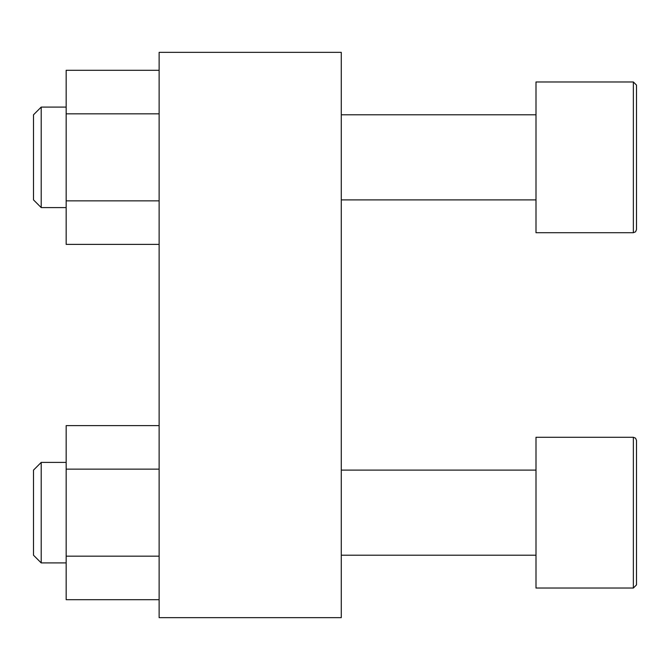 <?xml version="1.0" encoding="UTF-8"?>
<svg xmlns="http://www.w3.org/2000/svg" width="670" height="670" viewBox="0 0 670 670"><rect width="100%" height="100%" fill="white"/><g stroke="black" fill="none" stroke-linecap="round" stroke-linejoin="round"><path stroke-width="1" d="M159.125 52.344L341.281 52.344L341.281 617.656L159.125 617.656L159.125 52.344M636.5 584.893L633.359 588.034L636.5 584.893L636.5 440.425L636.5 461.89L636.5 440.425L635.562 438.188L633.359 437.284L536 437.284L536 588.034L633.359 588.034L633.359 437.284L635.562 438.188L636.5 440.425M636.5 563.428L636.5 487.274M636.5 85.107L636.5 229.576L635.562 231.812L633.359 232.716L633.359 81.966L636.5 85.107L633.359 81.966L536 81.966L536 232.716L633.359 232.716L635.562 231.812L636.5 229.576M636.5 208.11L636.5 106.572M159.125 469.142L66.163 469.142L66.163 425.626L159.125 425.626M66.163 469.142L66.163 556.175L159.125 556.175M66.163 556.175L66.163 599.7L159.125 599.7M33.5 555.204L33.5 470.114L41.205 462.409L41.205 562.909L33.5 555.204M159.125 113.825L66.163 113.825L66.163 70.3L159.125 70.3M66.163 113.825L66.163 200.858L159.125 200.858M66.163 200.858L66.163 244.374L159.125 244.374M33.5 199.886L33.5 114.796L41.205 107.091L41.205 207.591L33.5 199.886M536 470.114L341.281 470.114M536 555.204L341.281 555.204M536 114.796L341.281 114.796M536 199.886L341.281 199.886M66.163 462.409L41.205 462.409M66.163 562.909L41.205 562.909M66.163 107.091L41.205 107.091M66.163 207.591L41.205 207.591"/></g></svg>
